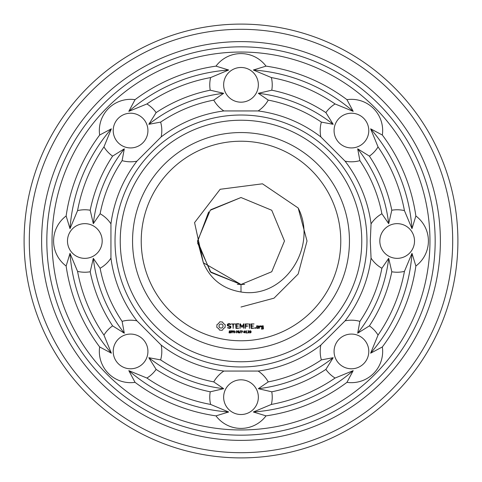 <?xml version="1.0" encoding="UTF-8"?>
<svg xmlns="http://www.w3.org/2000/svg" width="482" height="482" viewBox="0 0 482 482"><rect width="100%" height="100%" fill="white"/><g stroke="black" fill="none" stroke-linecap="round" stroke-linejoin="round"><path stroke-width="0.72" d="M361.771 241A120.771 120.771 0 0 1 180.617 345.588A120.771 120.771 0 0 1 180.617 136.412A120.771 120.771 0 0 1 361.771 241M366.977 241A125.977 125.977 0 0 1 178.015 350.101A125.977 125.977 0 0 1 178.015 131.899A125.977 125.977 0 0 1 366.977 241M349.45 241A108.45 108.45 0 0 1 186.775 334.918A108.45 108.45 0 0 1 186.775 147.082A108.45 108.45 0 0 1 349.45 241M370.284 241L371.056 258.141A131.182 131.182 0 0 1 345.082 320.843L320.843 345.082A131.182 131.182 0 0 1 258.141 371.056L223.859 371.056A131.182 131.182 0 0 1 161.157 345.082L136.918 320.843A131.182 131.182 0 0 1 110.944 258.141L110.944 223.859A131.182 131.182 0 0 1 136.918 161.157L161.157 136.918A131.182 131.182 0 0 1 223.859 110.944L258.141 110.944A131.182 131.182 0 0 1 320.843 136.918L345.082 161.157A131.182 131.182 0 0 1 371.056 223.859L370.284 241M340.774 241A99.774 99.774 0 0 1 191.113 327.405A99.774 99.774 0 0 1 191.113 154.595A99.774 99.774 0 0 1 340.774 241M382.34 346.956A31.234 31.234 0 0 1 346.956 382.34A176.641 176.641 0 0 1 266.022 415.864A31.234 31.234 0 0 1 215.978 415.864A176.641 176.641 0 0 1 135.044 382.34A31.234 31.234 0 0 1 99.66 346.956A176.641 176.641 0 0 1 66.136 266.022A31.234 31.234 0 0 1 66.136 215.978A176.641 176.641 0 0 1 99.66 135.044A31.234 31.234 0 0 1 135.044 99.66A176.641 176.641 0 0 1 215.978 66.136A31.234 31.234 0 0 1 266.022 66.136A176.641 176.641 0 0 1 346.956 99.66A31.234 31.234 0 0 1 382.34 135.044A176.641 176.641 0 0 1 415.864 215.978A31.234 31.234 0 0 1 415.864 266.022A176.641 176.641 0 0 1 382.34 346.956L370.64 353.179L378.045 335.086A31.234 31.234 0 0 0 369.393 325.88L357.692 333.183L359.891 321.361A143.503 143.503 0 0 0 381.889 268.245A31.234 31.234 0 0 1 371.056 258.141M381.889 268.245L388.691 258.334L391.806 271.77A31.234 31.234 0 0 0 404.434 271.378L411.996 253.345L415.864 266.022M371.056 223.859A31.234 31.234 0 0 1 381.889 213.755L388.691 223.666L391.806 210.23A31.234 31.234 0 0 1 404.434 210.622L411.996 228.655L415.864 215.978M414.52 241A17.352 17.352 0 0 1 388.492 256.026A17.352 17.352 0 0 1 388.492 225.974A17.352 17.352 0 0 1 414.52 241M345.082 320.843A31.234 31.234 0 0 1 359.891 321.361M320.843 345.082A31.234 31.234 0 0 0 321.361 359.891L333.183 357.692L325.88 369.393A31.234 31.234 0 0 0 335.086 378.045L353.179 370.64L346.956 382.34M363.699 363.699A17.352 17.352 0 0 1 334.665 355.921A17.352 17.352 0 0 1 355.921 334.665A17.352 17.352 0 0 1 363.699 363.699M321.361 359.891A143.503 143.503 0 0 1 268.245 381.889L258.334 388.691L271.77 391.806A31.234 31.234 0 0 1 271.378 404.434L253.345 411.996L266.022 415.864M258.141 371.056A31.234 31.234 0 0 1 268.245 381.889M223.859 371.056A31.234 31.234 0 0 0 213.755 381.889L223.666 388.691L210.23 391.806A31.234 31.234 0 0 0 210.622 404.434L228.655 411.996L215.978 415.864M241 414.52A17.352 17.352 0 0 1 225.974 388.492A17.352 17.352 0 0 1 256.026 388.492A17.352 17.352 0 0 1 241 414.52M213.755 381.889A143.503 143.503 0 0 1 160.639 359.891L148.817 357.692L156.12 369.393A31.234 31.234 0 0 1 146.914 378.045L128.821 370.64L135.044 382.34M161.157 345.082A31.234 31.234 0 0 1 160.639 359.891M136.918 320.843A31.234 31.234 0 0 0 122.109 321.361L124.308 333.183L112.607 325.88A31.234 31.234 0 0 0 103.955 335.086L111.36 353.179L99.66 346.956M118.301 363.699A17.352 17.352 0 0 1 126.079 334.665A17.352 17.352 0 0 1 147.335 355.921A17.352 17.352 0 0 1 118.301 363.699M122.109 321.361A143.503 143.503 0 0 1 100.111 268.245L93.309 258.334L90.194 271.77A31.234 31.234 0 0 1 77.566 271.378L70.004 253.345L66.136 266.022M110.944 258.141A31.234 31.234 0 0 1 100.111 268.245M110.944 223.859A31.234 31.234 0 0 0 100.111 213.755L93.309 223.666L90.194 210.23A31.234 31.234 0 0 0 77.566 210.622L70.004 228.655L66.136 215.978M67.48 241A17.352 17.352 0 0 1 93.508 225.974A17.352 17.352 0 0 1 93.508 256.026A17.352 17.352 0 0 1 67.48 241M100.111 213.755A143.503 143.503 0 0 1 122.109 160.639L124.308 148.817L112.607 156.12A31.234 31.234 0 0 1 103.955 146.914L111.36 128.821L99.66 135.044M136.918 161.157A31.234 31.234 0 0 1 122.109 160.639M161.157 136.918A31.234 31.234 0 0 0 160.639 122.109L148.817 124.308L156.12 112.607A31.234 31.234 0 0 0 146.914 103.955L128.821 111.36L135.044 99.66M118.301 118.301A17.352 17.352 0 0 1 147.335 126.079A17.352 17.352 0 0 1 126.079 147.335A17.352 17.352 0 0 1 118.301 118.301M160.639 122.109A143.503 143.503 0 0 1 213.755 100.111L223.666 93.309L210.23 90.194A31.234 31.234 0 0 1 210.622 77.566L228.655 70.004L215.978 66.136M223.859 110.944A31.234 31.234 0 0 1 213.755 100.111M258.141 110.944A31.234 31.234 0 0 0 268.245 100.111L258.334 93.309L271.77 90.194A31.234 31.234 0 0 0 271.378 77.566L253.345 70.004L266.022 66.136M241 67.48A17.352 17.352 0 0 1 256.026 93.508A17.352 17.352 0 0 1 225.974 93.508A17.352 17.352 0 0 1 241 67.48M268.245 100.111A143.503 143.503 0 0 1 321.361 122.109L333.183 124.308L325.88 112.607A31.234 31.234 0 0 1 335.086 103.955L353.179 111.36L346.956 99.66M320.843 136.918A31.234 31.234 0 0 1 321.361 122.109M345.082 161.157A31.234 31.234 0 0 0 359.891 160.639L357.692 148.817L369.393 156.12A31.234 31.234 0 0 0 378.045 146.914L370.64 128.821L382.34 135.044M363.699 118.301A17.352 17.352 0 0 1 355.921 147.335A17.352 17.352 0 0 1 334.665 126.079A17.352 17.352 0 0 1 363.699 118.301M359.891 160.639A143.503 143.503 0 0 1 381.889 213.755M241 291.996C222.949 288.959 210.393 279.211 203.344 262.744L194.565 222.606L220.16 189.281L262.467 183.811L298.177 207.989C318.12 246.597 284.302 299.37 241 291.996L241 284.482L271.746 271.746L284.482 241L271.746 210.254L241 197.518L210.254 210.254L197.518 241L203.344 262.744L241 284.482L244.651 284.332M220.22 321.819L219.491 322.03L218.587 323.621L216.996 324.519L216.786 326.826L216.996 327.585L218.587 328.489L219.491 330.074L221.798 330.284L222.551 330.074L223.455 328.489L225.04 327.585L225.251 325.278L225.04 324.519L223.455 323.621L222.551 322.03L220.22 321.819M228.468 323.675L227.353 324.332L227.353 325.718L230.342 326.772L230.342 327.501L228.703 327.917L227.853 327.423L227.588 327.881L229.775 328.435L230.872 327.802L230.872 326.404L227.884 325.344L227.884 324.627L229.522 324.211L230.372 324.699L230.637 324.247L229.655 323.675L228.468 323.675M231.318 323.94L232.902 324.205L233.168 328.435L233.427 324.205L235.005 323.94L231.318 323.94M230.733 332.345L230.233 332.954L229.052 332.833L229.052 332.472L229.86 332.761L230.426 332.387L229.203 331.755L229.293 330.917L230.643 330.893L230.643 331.236L229.878 330.989L229.366 331.339L230.733 332.345M232.619 331.447L232.161 332.098L231.487 332.152L231.197 332.966L231.197 330.785L232.36 330.923L232.619 331.447M234.662 332.966L233.27 331.014L232.999 332.966L232.999 330.785L233.451 330.785L234.391 332.568L234.662 330.785L234.662 332.966M238.602 323.675L235.71 323.94L235.969 328.435L238.879 328.176L236.24 327.917L236.24 326.32L238.355 326.055L236.24 325.79L236.24 324.205L238.602 324.205L238.602 323.675M236.09 332.14L235.174 331.881L236.09 332.14M238.271 332.966L236.873 331.014L236.602 332.966L236.602 330.785L237.054 330.785L238 332.568L238.271 330.785L238.271 332.966M240.488 332.092L240 332.96L239.036 332.797L238.813 330.785L239.385 332.713L240.175 332.375L240.199 330.785L240.488 332.092M242.597 331.044L241.813 331.044L241.524 332.966L241.524 331.044L240.747 330.785L242.597 331.044M243.856 323.675L241.976 326.597L240.331 323.814L239.831 323.94L240.096 328.435L240.361 324.91L241.976 327.38L243.597 324.904L243.597 328.158L244.127 328.158L243.856 323.675M248.387 323.94L245.218 323.94L245.483 328.435L245.742 326.32L247.856 326.055L245.742 325.796L245.742 324.205L248.387 323.94M243.512 332.14L242.603 331.881L243.512 332.14M245.446 331.875L245.266 332.737L244.121 332.731L244.121 331.02L245.266 331.026L245.446 331.875M247.23 332.966L246.049 332.966L246.507 332.743L246.507 331.291L246.049 331.092L246.561 330.785L246.784 332.743L247.23 332.966M249.067 331.917L249.025 332.809L247.796 332.869L248.929 332.297L248.296 331.905L248.857 331.158L247.856 330.881L248.971 330.863L249.067 331.917M249.742 323.952L249.212 323.952L249.477 328.435L249.742 323.952M254.05 323.94L250.881 323.94L251.14 328.435L254.05 328.176L251.405 327.917L251.405 326.32L253.52 326.055L251.405 325.79L251.405 324.205L254.05 323.94M255.55 327.682L255.55 328.296L254.936 328.296L254.936 327.682L255.55 327.682M251.164 331.743L250.899 332.658L249.833 332.978L250.857 332.026L249.881 332.05L249.839 330.953L250.67 330.791L251.164 331.743M258.298 328.435L258.557 326.043L256.743 325.79L256.484 328.176L258.298 328.435M259.563 326.043L259.033 326.043L259.298 328.435L259.563 327.109L260.407 326.362L260.72 326.718L261.111 326.368L260.617 325.79L259.563 326.404L259.563 326.043M263.184 325.79L261.371 326.043L261.371 327.356L262.919 327.615L262.919 328.646L261.371 328.435L261.63 329.164L263.443 328.905L263.184 325.79M429.962 241A188.962 188.962 0 0 1 146.516 404.645A188.962 188.962 0 0 1 146.516 77.355A188.962 188.962 0 0 1 429.962 241M411.996 253.345A171.435 171.435 0 0 1 370.64 353.179M404.434 271.378A166.23 166.23 0 0 1 378.045 335.086M391.806 271.77A153.915 153.915 0 0 1 369.393 325.88M388.691 258.334A148.709 148.709 0 0 1 357.692 333.183M357.692 148.817A148.709 148.709 0 0 1 388.691 223.666M369.393 156.12A153.915 153.915 0 0 1 391.806 210.23M378.045 146.914A166.23 166.23 0 0 1 404.434 210.622M370.64 128.821A171.435 171.435 0 0 1 411.996 228.655M353.179 370.64A171.435 171.435 0 0 1 253.345 411.996M335.086 378.045A166.23 166.23 0 0 1 271.378 404.434M325.88 369.393A153.915 153.915 0 0 1 271.77 391.806M333.183 357.692A148.709 148.709 0 0 1 258.334 388.691M228.655 411.996A171.435 171.435 0 0 1 128.821 370.64M210.622 404.434A166.23 166.23 0 0 1 146.914 378.045M210.23 391.806A153.915 153.915 0 0 1 156.12 369.393M223.666 388.691A148.709 148.709 0 0 1 148.817 357.692M111.36 353.179A171.435 171.435 0 0 1 70.004 253.345M103.955 335.086A166.23 166.23 0 0 1 77.566 271.378M112.607 325.88A153.915 153.915 0 0 1 90.194 271.77M124.308 333.183A148.709 148.709 0 0 1 93.309 258.334M70.004 228.655A171.435 171.435 0 0 1 111.36 128.821M77.566 210.622A166.23 166.23 0 0 1 103.955 146.914M90.194 210.23A153.915 153.915 0 0 1 112.607 156.12M93.309 223.666A148.709 148.709 0 0 1 124.308 148.817M128.821 111.36A171.435 171.435 0 0 1 228.655 70.004M146.914 103.955A166.23 166.23 0 0 1 210.622 77.566M156.12 112.607A153.915 153.915 0 0 1 210.23 90.194M148.817 124.308A148.709 148.709 0 0 1 223.666 93.309M253.345 70.004A171.435 171.435 0 0 1 353.179 111.36M271.378 77.566A166.23 166.23 0 0 1 335.086 103.955M271.77 90.194A153.915 153.915 0 0 1 325.88 112.607M258.334 93.309A148.709 148.709 0 0 1 333.183 124.308M435.168 241A194.168 194.168 0 0 1 143.913 409.158A194.168 194.168 0 0 1 143.913 72.842A194.168 194.168 0 0 1 435.168 241M241 307.022L274.011 298.177L298.177 274.011L307.022 241L298.177 207.989L307.022 241L298.177 274.011L274.011 298.177L241 307.022L274.011 298.177L298.177 274.011L307.022 241L298.177 207.989L307.022 241L298.177 274.011L274.011 298.177L241 307.022L274.011 298.177L298.177 274.011L307.022 241L298.177 207.989L307.022 241L298.177 274.011L274.011 298.177L241 307.022L274.011 298.177L298.177 274.011L307.022 241L298.177 207.989L307.022 241L298.177 274.011L274.011 298.177L241 307.022L274.011 298.177L298.177 274.011L307.022 241L298.177 207.989M440.373 241A199.373 199.373 0 0 1 141.31 413.664A199.373 199.373 0 0 1 141.31 68.336A199.373 199.373 0 0 1 440.373 241M237.349 284.332L241 284.482L271.746 271.746L284.482 241L271.746 210.254L241 197.518L210.254 210.254L197.518 241L210.254 271.746L241 284.482L203.344 262.744M221.021 323.928L222.521 324.549L223.148 326.055L222.521 327.555L221.021 328.182L219.515 327.555L218.894 326.055L219.515 324.549L221.021 323.928M232.318 331.453L231.487 331.038L231.487 331.905L232.318 331.453M245.061 332.538L245.061 331.212L244.464 331.044L244.32 332.532L245.061 332.538M250.869 331.682L250.694 331.11L250.038 331.116L250.092 331.857L250.869 331.682M257.008 326.308L258.033 326.308L258.033 327.917L257.008 327.917L257.008 326.308M261.895 326.308L262.919 326.308L262.919 327.085L261.895 327.085L261.895 326.308M452.694 241A211.694 211.694 0 0 1 135.153 424.335A211.694 211.694 0 0 1 135.153 57.665A211.694 211.694 0 0 1 452.694 241M457.9 241A216.9 216.9 0 0 1 132.55 428.841A216.9 216.9 0 0 1 132.55 53.159A216.9 216.9 0 0 1 457.9 241M197.56 242.958L210.953 272.432L241 284.482L210.254 271.746L197.518 241L210.254 210.254L241 197.518L210.815 209.7M208.67 211.923L197.524 241.633M241 197.518L210.254 210.254L197.518 241L210.254 271.746L241 284.482L210.254 271.746L197.518 241L210.254 210.254L241 197.518L210.254 210.254L197.518 241L210.254 271.746L241 284.482L210.254 271.746L197.518 241L210.254 210.254L241 197.518L210.254 210.254L197.518 241L210.254 271.746L241 284.482L210.254 271.746L197.518 241L210.254 210.254L241 197.518"/></g></svg>
